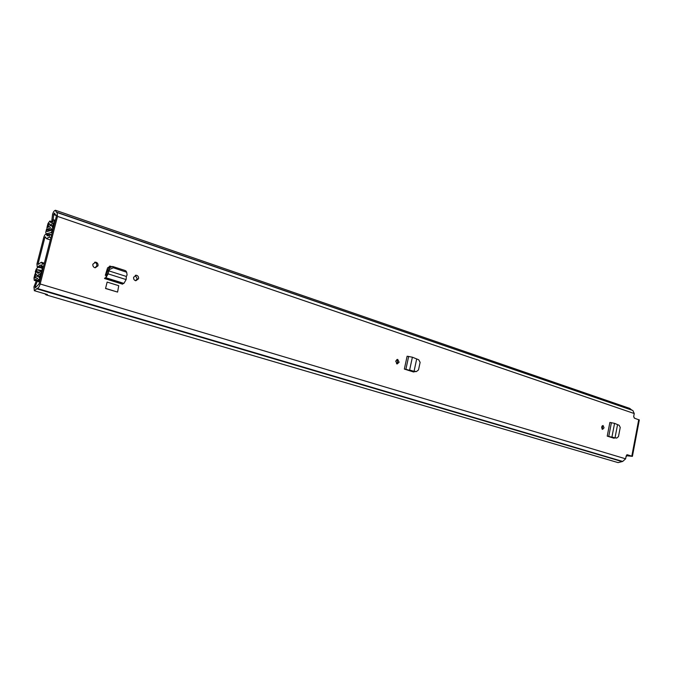 <?xml version="1.0" encoding="UTF-8"?>
<svg xmlns="http://www.w3.org/2000/svg" width="673" height="673" viewBox="0 0 673 673"><rect width="100%" height="100%" fill="white"/><g stroke="black" fill="none" stroke-linecap="round" stroke-linejoin="round"><path stroke-width="1.01" d="M396.818 359.525L397.65 362.116L396.523 363.714M395.699 361.123L397.684 359.382L399.123 362.217L397.137 363.967L395.699 361.123M617.528 424.73L615.038 437.702L616.771 438.047L618.479 436.592L620.237 427.431L619.126 425.269L614.567 423.351L609.873 422.442L607.231 436.129L614.003 438.241L614.92 437.829M138.52 278.782L135.837 280.742C134.137 280.279 133.405 279.102 133.641 277.217L136.316 275.249C138.024 275.72 138.756 276.897 138.52 278.782M98.014 265.81L95.221 267.804C93.421 267.324 92.647 266.113 92.882 264.169L95.675 262.167C97.476 262.655 98.258 263.866 98.014 265.81M105.308 275.333L107.571 267.879L110.347 266.163L111.196 266.424M53.571 227.247L52.519 226.894L53.512 226.784L54.547 222.746L54.303 220.45L53.234 221.207L51.813 220.71L52.561 214.393C53.344 211.852 54.269 210.514 55.354 210.363L56.465 212.306L632.847 410.471L634.252 413.542L633.705 416.402L634.328 418.135L639.316 419.994M57.07 212.315L57.499 216.395L40.17 283.989C39.362 286.681 38.378 288.162 37.2 288.448L34.348 290.702L33.936 286.883L36.493 280.33L37.326 281.264L35.198 286.488L35.189 287.926L39.009 284.014L56.313 216.555L56.153 215.057L55.556 215.049L54.538 213.122L53.739 214.233L53.159 219.625L51.813 220.71M627.379 455.823L632.41 456.353L627.286 454.746L626.176 455.932L625.621 458.818L40.17 283.989M118.734 285.697L107.142 282.08L105.543 288.515L117.582 292.082L118.734 285.697M604.051 427.835L602.562 429.382L601.586 427.052L603.067 425.504L604.051 427.835M416.663 359.088L414.088 371.109L416.394 371.589L418.505 369.923L420.12 362.36L418.715 359.777L412.389 357.203L407.115 356.219L404.347 369.073L413.601 372.001L415.073 371.555M602.226 425.799L602.528 427.658L601.889 428.911M135.315 275.341L137.242 278.807L135.551 280.691M94.624 262.26C96.315 262.823 97.038 264.026 96.786 265.869L95.028 267.778M413.887 371.303L413.197 371.875M613.608 437.568L613.153 437.98M110.809 266.542L109.539 266.129M626.807 454.855L630.517 455.991L627.463 455.638M56.305 212.054L631.796 410.109L629.785 408.41L67.216 214.334M55.388 210.254L67.536 214.401M44.94 293.823L45.983 294.841L47.413 294.547L34.348 290.702M45.983 294.841L618.083 462.612L622.676 461.442L625.621 458.818M39.707 281.289L36.493 280.33M39.539 281.928L37.326 281.264M55.337 220.365L53.159 219.625M122.907 283.661L123.908 283.4L126.129 279.581L108.151 273.877L106.797 274.433L107.487 271.185L108.765 270.857L108.151 273.877L105.871 277.73L104.862 277.991L122.907 283.661L122.562 284.174L104.517 278.513M106.797 274.433L105.383 275.307M108.79 270.849L108.033 269.764L107.487 271.185M126.524 271.985L125.178 270.529L112.601 266.466L109.001 268.056L108.033 269.764M109.741 269.377L108.883 270.882L126.364 276.46L127.079 274.929L126.684 272.254L113.333 267.778L109.741 269.377L109.001 268.056M126.364 276.46L126.129 279.581M105.543 288.515L107.142 282.08M105.972 288.507L117.582 292.082M607.231 436.129L613.532 437.551M607.425 436.154L610.318 436.777M614.567 423.351L611.942 436.996L613.826 437.585M613.717 437.593L615.871 437.98M404.347 369.073L412.633 371.033M404.54 369.09L408.015 369.847M412.389 357.203L409.638 370.007L413.079 371.067M412.877 371.092L415.864 371.605M50.887 237.712L49.121 237.14L49.659 234.204L47.362 235.929L46.176 234.12C45.251 234.137 44.443 235.264 43.745 237.51L36.939 263.959L37.276 267.164L40.439 265.011L41.507 266.365L42.34 263.522L44.124 264.068M49.121 237.14L46.479 238.671L45.284 236.854L44.898 237.401L38.083 263.892L38.134 264.413L41.314 262.251L42.34 263.522M53.234 221.207L50.963 222.813L49.802 221.005L47.985 223.537L46.967 227.491L47.203 229.787L50.248 227.558L51.745 229.325L51.543 230.225L47.034 231.554L46.555 229.114L45.705 232.395L46.277 233.859L51.03 232.547L52.906 229.838M52.519 226.894L53.537 222.771L50.206 225.127L49.045 223.31L47.951 227.373L51.013 225.245L52.511 227.003L52.746 229.779M41.221 270.882L37.284 269.68L41.23 270.378L41.23 270.857L37.924 273.423L36.779 271.488L35.013 273.961L33.986 277.957L34.239 280.363L37.377 278.193L38.655 280.254L40.43 277.764L41.482 273.684L40.498 273.718L39.37 277.899L38.1 275.854L34.962 278.033L35.98 273.928L37.2 275.77L40.338 273.659L42.214 270.815L41.97 268.039L37.966 267.341L36.292 269.015L35.333 271.631L35.433 272.321L37.065 269.839L41.146 271.093M634.605 418.227L633.663 416.722M626.016 456.748L627.598 455.091M631.812 456.109L638.736 419.624M634.252 413.542L57.499 216.395M56.414 215.537L53.672 214.594M56.339 215.242L55.842 215.074M621.97 461.56L36.62 288.767M622.424 461.409L37.007 288.448M622.676 461.442L37.2 288.448M36.3 286.816L35.198 286.488M123.908 283.4L105.871 277.73L106.401 275.047M113.35 267.787L112.601 266.466M125.944 271.842L125.178 270.529M611.412 422.644L608.771 436.331L609.805 436.684M616.678 438.03L615.526 437.955M408.671 356.379L405.903 369.225L407.409 369.746M416.192 371.555L415.199 371.58M38.512 264.035L38.083 263.892M45.545 237.611L44.898 237.401M48.523 235.491L46.673 234.885M43.198 267.669L38.605 266.256M41.507 266.365L43.383 266.945M43.493 266.516L41.768 265.986M49.81 234.675L51.518 235.239M51.594 234.936L49.735 234.322M52.326 222.3L50.172 221.577M39.766 281.036L35.24 279.674M46.572 233.859L49.188 234.717M51.03 232.547L52.115 232.908M51.653 230.107L48.288 228.988M627.564 455.268L626.639 454.99M39.236 272.801L37.183 272.178M136.316 275.249L135.584 275.274M95.675 262.167L94.8 262.218M56.372 215.326L55.556 215.049M639.333 419.91L632.41 456.353M126.684 272.254L125.918 270.941M616.771 438.047L615.618 437.972M416.394 371.589L415.409 371.614M50.315 239.924L46.479 238.671M44.342 263.193L41.314 262.251M51.619 234.852L49.659 234.204M43.333 267.139L41.297 266.508M37.848 267.332L37.276 267.164M48.952 235.037L46.176 234.12M55.236 220.761L54.303 220.45M52.654 221.964L49.802 221.005M49.953 230.696L47.203 229.787M51.821 229.493L51.325 229.333M39.875 280.616L38.655 280.254M36.241 280.961L34.239 280.363M39.606 272.355L36.779 271.488M52.788 225.834L51.013 225.245M53.546 227.348L52.511 227.003M39.816 276.367L38.1 275.854M49.129 234.801L46.277 233.859"/></g></svg>

